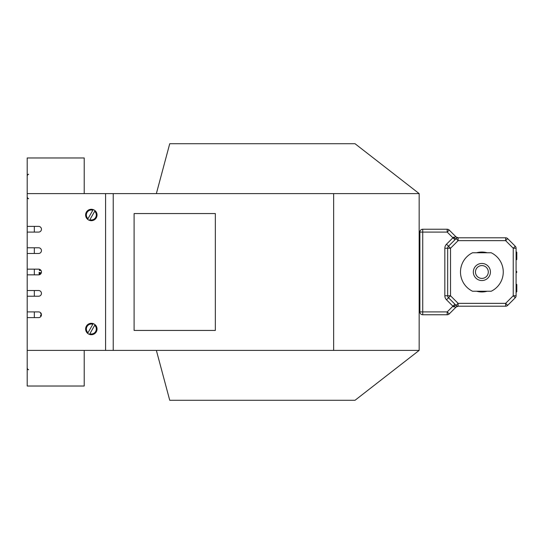 <?xml version="1.0" encoding="UTF-8"?>
<svg xmlns="http://www.w3.org/2000/svg" width="544" height="544" viewBox="0 0 544 544"><rect width="100%" height="100%" fill="white"/><g stroke="black" fill="none" stroke-linecap="round" stroke-linejoin="round"><path stroke-width="0.82" d="M84.211 193.61L84.211 157.971L27.2 157.971L27.2 386.029L84.211 386.029L84.211 350.39M113.234 193.61L333.649 193.61L333.649 350.39L113.234 350.39L113.234 193.61L27.2 193.61M156.366 193.61L169.735 143.718L355.028 143.718L419.166 193.61L333.649 193.61M333.649 350.39L419.166 350.39L355.028 400.282L169.735 400.282L156.366 350.39M113.234 350.39L105.59 350.39L105.59 193.61M34.326 226.392L34.326 232.091M34.326 247.772L34.326 253.47M34.326 269.151L34.326 274.849M34.326 290.53L34.326 296.228M34.326 311.909L34.326 317.608M215.342 330.439L215.342 213.561L134.103 213.561L134.103 330.439L215.342 330.439M419.166 193.61L419.166 350.39M419.166 281.976L419.88 281.976M419.166 262.024L419.88 262.024M41.351 315.513L41.201 315.35A0.401 0.401 0 0 0 41.188 315.234L40.521 315.255L40.793 316.581M41.31 272.891L39.712 272.592A0.401 0.401 0 0 0 39.698 272.476L39.032 272.496L39.304 274.761M40.936 313.12L40.732 313.337A0.687 0.687 0 0 0 40.807 313.881L40.854 313.929A0.456 0.456 0 0 0 40.99 314.017L41.344 313.97M40.147 269.6A4.91 4.91 0 0 0 40.079 269.613A3.849 3.849 0 0 0 39.862 269.64A3.4 3.4 0 0 0 39.644 269.688A2.666 2.666 0 0 0 39.454 269.742L39.454 270.606A3.366 3.366 0 0 1 40.29 270.395A4.631 4.631 0 0 1 40.732 270.361A65.749 65.749 0 0 1 40.936 270.361M41.12 273.34L39.712 273.204L39.889 274.543M490.43 272A8.554 8.554 0 0 0 477.605 264.595A8.554 8.554 0 0 0 477.605 279.405A8.554 8.554 0 0 0 490.43 272M491.198 291.244L472.559 291.244A21.379 21.379 0 0 1 472.559 252.756L491.198 252.756A21.379 21.379 0 0 1 491.198 291.244M488.294 272A6.412 6.412 0 0 0 478.672 266.444A6.412 6.412 0 0 0 478.672 277.556A6.412 6.412 0 0 0 488.294 272M481.882 252.049A19.951 19.951 0 0 1 487.166 252.756A19.951 19.951 0 0 0 476.592 252.756A19.951 19.951 0 0 1 481.882 252.049M487.166 291.244A19.951 19.951 0 0 1 476.592 291.244A19.951 19.951 0 0 0 487.166 291.244M516.086 272.714L516.086 272.714A0.714 0.714 0 0 0 516.8 272L516.8 272A0.714 0.714 0 0 0 516.086 271.286L516.086 271.286A0.714 0.714 0 0 1 516.8 272A0.714 0.714 0 0 1 516.086 272.714A0.714 0.714 0 0 0 516.8 272A0.714 0.714 0 0 0 516.086 271.286L516.086 272.714M516.8 259.42L516.8 252.294L516.8 259.42L516.086 259.42L516.086 260.134L516.8 259.42M516.086 284.58L516.086 283.866L516.8 284.58L516.8 291.706L516.8 284.58L516.086 284.58L516.086 292.42L516.8 291.706L516.086 291.706M454.92 304.191L447.202 311.909L447.202 314.758L422.729 314.758A2.849 2.849 0 0 1 419.88 311.909L419.88 232.091A2.849 2.849 0 0 1 422.729 229.242L447.202 229.242A2.849 2.849 0 0 1 449.222 230.078L456.103 236.96L458.116 237.789L456.096 236.96A2.849 2.849 0 0 0 458.075 237.789L457.742 237.769M447.202 314.758A2.849 2.849 0 0 0 449.222 313.922L456.103 307.04L458.116 306.211L456.096 307.04A2.849 2.849 0 0 1 458.075 306.211L457.742 306.231M457.626 306.252L458.116 306.211L458.116 303.355L450.52 295.759L450.52 248.241L458.116 240.645L458.116 237.789L505.641 237.789A2.849 2.849 0 0 1 507.661 238.626A2.849 2.849 0 0 0 505.641 237.789L505.641 240.645L507.661 238.626L515.25 246.221L513.237 248.241L505.641 240.645L458.116 240.645L456.103 238.626A2.836 0.83 -135 0 1 456.096 238.626A2.836 0.83 45 0 1 456.096 238.626A2.836 0.83 45 0 1 453.506 237.211L456.096 236.96L458.116 237.789A2.849 2.849 0 0 0 456.103 238.626L448.508 246.221A2.849 2.849 0 0 0 447.671 248.241L447.671 295.759A2.849 2.849 0 0 0 448.508 297.779L456.103 305.374A2.836 0.83 -45 0 0 456.096 305.374A2.836 0.83 -45 0 0 453.506 306.789L456.096 307.04L458.109 306.211L505.641 306.211A2.849 2.849 0 0 0 507.661 305.374L505.641 303.355L505.641 306.211A2.849 2.849 0 0 0 507.661 305.374L515.25 297.779A2.849 2.849 0 0 0 516.086 295.759L513.237 295.759L505.641 303.355L458.116 303.355L456.103 305.374A2.849 2.849 0 0 0 458.116 306.211A2.849 2.849 0 0 1 456.103 305.374M449.222 313.922L447.202 311.909L419.88 311.909A2.849 2.849 0 0 0 422.729 314.758L422.729 232.091L447.202 232.091L449.222 230.078A2.849 2.849 0 0 0 447.202 229.242L447.202 232.091L452.914 237.803L446.502 244.215A5.685 5.685 0 0 0 444.836 248.241A5.685 5.685 0 0 1 446.502 244.215L448.508 246.221A2.849 2.849 0 0 0 447.671 248.241L444.836 248.241L444.836 295.759L447.671 295.759A2.849 2.849 0 0 0 448.508 297.779L446.502 299.785A5.685 5.685 0 0 1 444.836 295.759M456.096 307.04L456.103 307.04A2.849 2.849 0 0 1 458.075 306.211L458 306.211M516.086 248.241L516.086 295.759A2.849 2.849 0 0 1 515.25 297.779L513.237 295.759L513.237 248.241L516.086 248.241A2.849 2.849 0 0 0 515.25 246.221A2.849 2.849 0 0 1 516.086 248.241M27.2 269.151L38.604 269.151A2.849 2.849 0 0 1 41.453 272A2.849 2.849 0 0 1 38.604 274.849L27.2 274.849M27.2 290.53L38.604 290.53A2.849 2.849 0 0 1 41.453 293.379A2.849 2.849 0 0 1 38.604 296.228L27.2 296.228M27.2 311.909L38.604 311.909A2.849 2.849 0 0 1 41.453 314.758A2.849 2.849 0 0 1 38.604 317.608L27.2 317.608M27.2 350.39L105.59 350.39M27.2 226.392L38.604 226.392A2.849 2.849 0 0 1 41.453 229.242A2.849 2.849 0 0 1 38.604 232.091L27.2 232.091M27.2 247.772L38.604 247.772A2.849 2.849 0 0 1 41.453 250.621A2.849 2.849 0 0 1 38.604 253.47L27.2 253.47M96.24 217.906L96.295 217.804A5.698 5.698 0 0 1 87.638 219.327A5.698 5.698 0 0 1 93.18 209.59A5.698 5.698 0 0 1 96.295 217.804L96.349 217.709M94.806 211.052L94.676 211.283A4.991 4.991 0 0 1 89.862 219.749L89.733 219.98M94.676 211.283L89.862 219.749M87.87 218.919L92.949 209.998M87.999 218.695A4.991 4.991 0 0 1 92.82 210.222M96.24 331.928L96.295 331.833A5.698 5.698 0 0 1 87.638 333.35A5.698 5.698 0 0 1 93.18 323.619A5.698 5.698 0 0 1 96.295 331.833L96.349 331.731M94.806 325.081L94.676 325.305A4.991 4.991 0 0 1 89.862 333.778L89.733 334.002M94.676 325.305L89.862 333.778M87.87 332.948L92.949 324.02M87.999 332.717A4.991 4.991 0 0 1 92.82 324.251M516.086 252.294L516.8 252.294L516.086 251.58L516.086 259.42M516.086 271.286A0.714 0.714 0 0 1 516.8 272M453.506 306.789L446.502 299.785M419.88 232.091L422.729 232.091L422.729 229.242M454.92 239.809L452.914 237.803L453.506 237.211M447.202 229.242A2.849 2.849 0 0 1 449.222 230.078M447.671 295.759L450.52 295.759L448.508 297.779M448.508 246.221L450.52 248.241L447.671 248.241M457.626 237.748L458.116 237.789A2.849 2.849 0 0 0 456.103 238.626M28.628 174.366C28.329 173.964 27.86 174.44 27.2 175.794C27.86 174.44 28.329 173.964 28.628 174.366C28.288 173.998 27.812 174.468 27.2 175.794C27.86 174.44 28.329 173.964 28.628 174.366M28.628 198.594C28.281 198.961 27.805 198.485 27.2 197.173C27.805 198.485 28.281 198.961 28.628 198.594C28.383 199.029 27.907 198.553 27.2 197.173C27.907 198.54 28.376 199.016 28.628 198.594M28.628 369.634C28.329 370.036 27.86 369.56 27.2 368.206C27.86 369.56 28.329 370.036 28.628 369.634C28.329 370.036 27.86 369.56 27.2 368.206C27.86 369.56 28.329 370.036 28.628 369.634M419.88 306.048L419.166 306.238M419.88 237.952L419.166 237.762M457.497 237.857L457.939 237.796L457.497 237.857M457.939 306.204L457.497 306.143L457.939 306.204"/></g></svg>
